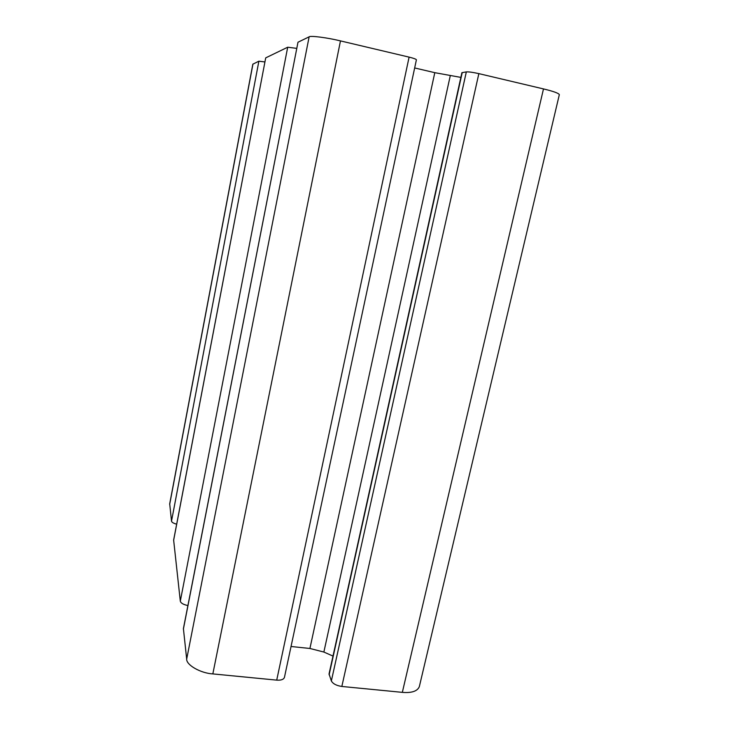 <?xml version="1.0" encoding="UTF-8"?>
<svg xmlns="http://www.w3.org/2000/svg" width="729" height="729" viewBox="0 0 729 729"><rect width="100%" height="100%" fill="white"/><g stroke="black" fill="none" stroke-linecap="round" stroke-linejoin="round"><path stroke-width="1.09" d="M176.664 524.178C173.484 523.322 171.762 522.31 171.515 521.153L169.702 503.803L252.835 64.188L258.877 61.19L264.882 61.956M478.853 73.629L543.488 88.92C553.448 91.316 558.733 93.23 559.334 94.661L419.321 686.672C417.38 691.229 411.721 693.124 402.335 692.359L341.837 686.463C336.443 685.643 332.943 683.793 331.358 680.932L329.043 673.951L461.904 72.69L466.332 71.898C468.82 71.743 472.993 72.326 478.853 73.629L341.837 686.463M332.989 656.082L323.867 652.045L309.916 648.473L291.035 646.495M276.719 680.13L409.097 57.126C413.644 58.238 416.077 59.122 416.405 59.796L284.428 677.432C283.554 679.537 280.984 680.43 276.719 680.13L212.832 673.906C200.621 673.231 186.25 664.994 186.679 659.116L183.407 628.589L297.988 42.227L183.38 629.145M187.9 605.553C183.38 604.605 180.847 603.138 180.309 601.152L173.639 540.043L265.711 57.873L173.63 540.344M180.309 601.152L287.7 47.221L296.694 48.369M287.7 47.221L265.711 57.873M414.655 67.952L434.794 72.672L460.865 77.392M409.097 57.126L340.47 40.897C327.458 37.671 310.199 35.466 309.132 36.833L297.988 42.227M171.515 521.153L258.877 61.19M169.675 504.413L252.954 64.061M309.916 648.473L434.794 72.672M323.867 652.045L450.267 75.734M329.116 674.808L462.232 72.535M331.358 680.932L466.332 71.898M212.832 673.906L340.47 40.897M543.488 88.92L402.335 692.359M186.679 659.116L309.132 36.833"/></g></svg>
